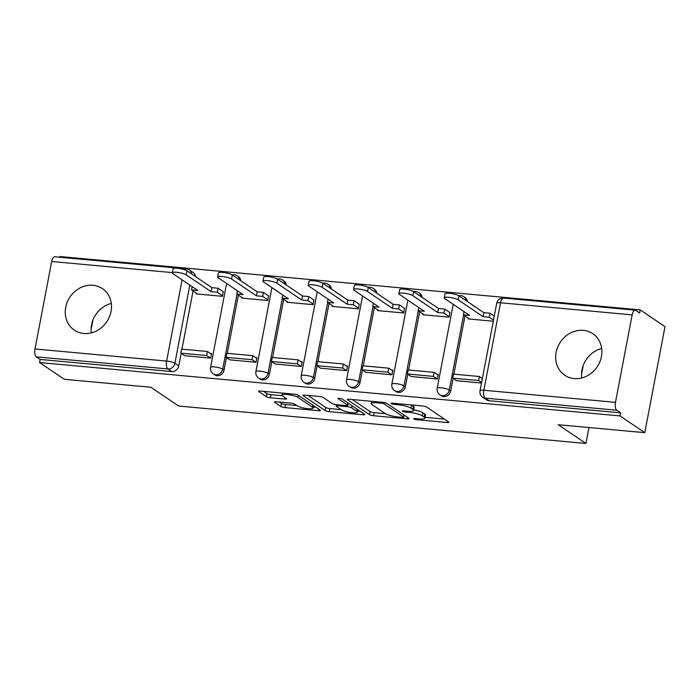 <?xml version="1.0" encoding="UTF-8"?>
<svg xmlns="http://www.w3.org/2000/svg" width="700" height="700" viewBox="0 0 700 700"><rect width="100%" height="100%" fill="white"/><g stroke="black" fill="none" stroke-linecap="round" stroke-linejoin="round"><path stroke-width="1.05" d="M413.866 418.95A2.205 0.455 -169.2 0 0 416.719 419.711L447.011 422.494A3.159 0.647 -169.2 0 0 448.892 422.257A3.159 0.647 -169.2 0 0 448.648 421.934L426.685 407.059A3.159 0.647 -169.2 0 0 422.608 405.974L392.315 403.183A2.205 0.455 -169.2 0 0 390.994 403.349A2.205 0.455 -169.2 0 0 391.169 403.576A2.205 0.455 -169.2 0 0 394.021 404.346L397.941 404.705A10.098 2.065 -169.2 0 1 410.97 408.188L412.799 409.421A10.098 2.065 -169.2 0 1 413.595 410.48A10.098 2.065 -169.2 0 1 407.584 411.233L403.655 410.865A2.205 0.455 -169.2 0 0 402.342 411.031A2.205 0.455 -169.2 0 0 402.517 411.267A2.205 0.455 -169.2 0 0 405.37 412.029L409.29 412.387A10.098 2.065 -169.2 0 1 422.319 415.87L424.148 417.113A10.098 2.065 -169.2 0 1 424.944 418.162A10.098 2.065 -169.2 0 1 418.933 418.915L415.004 418.556A2.205 0.455 -169.2 0 0 413.691 418.714A2.205 0.455 -169.2 0 0 413.866 418.95M240.852 280.761A6.431 5.688 -55.9 0 0 238.56 276.745L237.195 275.817A6.431 5.688 124.1 0 1 239.487 279.834M286.178 284.926A6.431 5.688 -55.9 0 0 283.885 280.91L282.511 279.983A6.431 5.688 124.1 0 1 284.812 283.999M331.502 289.091A6.431 5.688 -55.9 0 0 329.201 285.075L327.836 284.148A6.431 5.688 124.1 0 1 330.129 288.172M376.819 293.265A6.431 5.688 -55.9 0 0 374.526 289.249L373.161 288.321A6.431 5.688 124.1 0 1 375.454 292.338M422.144 297.43A6.431 5.688 -55.9 0 0 419.842 293.414L418.477 292.486A6.431 5.688 124.1 0 1 420.779 296.502M467.46 301.595A6.431 5.688 -55.9 0 0 465.168 297.579L463.802 296.651A6.431 5.688 124.1 0 1 466.095 300.668M574.175 378.586A25.078 22.172 -55.9 0 0 599.83 361.926A25.078 22.172 -55.9 0 0 592.839 333.716A25.078 22.172 -55.9 0 0 583.38 330.365A25.078 22.172 -55.9 0 0 557.734 347.025A25.078 22.172 -55.9 0 0 564.725 375.235A25.078 22.172 -55.9 0 0 574.175 378.586M83.772 333.489A25.078 22.172 -55.9 0 0 109.419 316.829A25.078 22.172 -55.9 0 0 102.428 288.619A25.078 22.172 -55.9 0 0 92.978 285.276A25.078 22.172 -55.9 0 0 67.322 301.936A25.078 22.172 -55.9 0 0 74.314 330.146A25.078 22.172 -55.9 0 0 83.772 333.489M276.29 401.765A3.159 0.647 -169.2 0 0 274.418 402.001A3.159 0.647 -169.2 0 0 274.662 402.325L280.822 406.499A3.159 0.647 -169.2 0 0 284.9 407.584L318.544 410.681A3.159 0.647 -169.2 0 0 320.425 410.445A3.159 0.647 -169.2 0 0 320.18 410.121L298.217 395.246A3.159 0.647 -169.2 0 0 294.14 394.161L260.496 391.064A3.159 0.647 -169.2 0 0 258.615 391.3A3.159 0.647 -169.2 0 0 258.86 391.632L266.306 396.664A3.159 0.647 -169.2 0 0 270.375 397.757L284.777 399.079A3.159 0.647 -169.2 0 0 286.659 398.842A3.159 0.647 -169.2 0 0 286.405 398.519L282.721 396.016A8.444 1.724 -169.2 0 1 282.056 395.141A8.444 1.724 -169.2 0 1 288.838 394.721A8.444 1.724 -169.2 0 1 297.973 397.416L312.436 407.207A8.444 1.724 -169.2 0 1 313.092 408.091A8.444 1.724 -169.2 0 1 306.311 408.511A8.444 1.724 -169.2 0 1 297.176 405.808L294.77 404.18A3.159 0.647 -169.2 0 0 290.692 403.086L276.29 401.765M615.466 402.351L632.153 314.877A6.431 2.704 95.3 0 1 635.224 310.161A6.431 2.704 95.3 0 1 635.819 310.38L639.669 312.988L640.264 309.899L665 326.646L644.779 432.67L558.197 424.707L585.926 443.476L178.605 406.017L150.885 387.249L64.312 379.295L39.567 362.539L620.034 415.922L620.629 412.825L616.77 410.217L485.17 398.116A6.431 5.688 124.1 0 1 482.738 397.259L486.596 399.866A6.431 5.688 124.1 0 0 489.02 400.724L485.17 398.116A6.431 2.704 95.3 0 1 483.858 390.25L615.466 402.351A6.431 2.704 95.3 0 0 616.77 410.217M644.779 432.67L620.034 415.922M369.512 414.654A3.159 0.647 -169.2 0 0 373.581 415.739L407.234 418.836A3.159 0.647 -169.2 0 0 409.115 418.6A3.159 0.647 -169.2 0 0 408.861 418.276L386.899 403.401A3.159 0.647 -169.2 0 0 382.83 402.316L349.178 399.219A3.159 0.647 -169.2 0 0 347.296 399.455A3.159 0.647 -169.2 0 0 347.55 399.787L369.512 414.654L370.099 411.565A3.159 0.647 -169.2 0 0 374.176 412.65L385.481 413.691M362.889 414.759L329.236 411.661A3.159 0.647 -169.2 0 1 325.168 410.576L303.205 395.71A3.159 0.647 -169.2 0 1 302.96 395.377A3.159 0.647 -169.2 0 1 304.832 395.141L319.235 396.463A3.159 0.647 -169.2 0 1 323.312 397.556L332.22 403.585A3.159 0.647 -169.2 0 0 336.289 404.67L345.844 405.554A3.159 0.647 -169.2 0 0 347.716 405.317A3.159 0.647 -169.2 0 0 347.471 404.985L338.196 398.711A2.205 0.455 -169.2 0 1 338.021 398.484A2.205 0.455 -169.2 0 1 339.797 398.37A2.205 0.455 -169.2 0 1 342.195 399.079L364.525 414.199A3.159 0.647 -169.2 0 1 364.77 414.523A3.159 0.647 -169.2 0 1 362.889 414.759L363.169 413.28M111.282 303.398A25.078 22.172 -55.9 0 0 91.324 332.876M601.685 348.486A25.078 22.172 -55.9 0 0 581.726 377.974M193.06 290.929L181.947 349.16M181.151 353.36L178.754 365.908L174.904 363.3A6.431 5.688 124.1 0 1 167.912 368.944L36.304 356.842A6.431 2.704 -84.7 0 1 35 348.976L51.686 261.502A6.431 2.704 -84.7 0 1 54.758 256.786L186.366 268.887A6.431 2.704 -84.7 0 0 184.791 269.806M640.264 309.899L59.797 256.524L59.658 257.233M39.567 362.539L40.163 359.45L36.304 356.842M468.396 318.238L468.265 318.929L493.29 321.23M456.488 380.678L481.495 383.049M411.162 376.504L437.299 378.989L438.183 374.351L436.844 374.229M423.071 314.072L422.94 314.764L449.085 317.17L449.829 312.515M365.838 372.339L391.974 374.815L392.858 370.178L391.519 370.055M377.755 309.899L377.615 310.599L403.769 312.996L404.504 308.35M320.521 368.174L346.649 370.65L347.533 366.012L346.194 365.89M332.43 305.734L332.299 306.425L358.444 308.831L359.179 304.185M275.196 364L301.332 366.485L302.216 361.848L300.877 361.725M287.105 301.569L286.974 302.26L313.119 304.666L313.863 300.011M229.871 359.835L256.007 362.311L256.891 357.683L255.553 357.56M241.789 297.404L241.657 298.095L267.803 300.501L268.537 295.846M184.555 355.67L210.683 358.146L211.575 353.509L210.236 353.386M196.464 293.23L196.332 293.921L222.477 296.328L223.221 291.681M238.385 295.094L227.273 353.334M226.468 357.534L224.079 370.072L222.714 369.145A6.431 5.688 124.1 0 1 213.299 373.94L214.664 374.859A6.431 5.688 -55.9 0 0 224.079 370.072M283.701 299.259L272.598 357.499M271.793 361.699L269.404 374.238L268.03 373.319A6.431 5.688 124.1 0 1 258.615 378.105L259.989 379.033A6.431 5.688 -55.9 0 0 269.404 374.238M329.026 303.433L317.914 361.664M317.118 365.864L314.72 378.411L313.355 377.484A6.431 5.688 124.1 0 1 303.94 382.27L305.305 383.197A6.431 5.688 -55.9 0 0 314.72 378.411M374.351 307.598L363.239 365.829M362.434 370.037L360.045 382.576L358.68 381.649A6.431 5.688 124.1 0 1 349.265 386.435L350.63 387.363A6.431 5.688 -55.9 0 0 360.045 382.576M419.668 311.762L408.564 370.002M407.759 374.203L405.37 386.741L403.996 385.814A6.431 5.688 124.1 0 1 394.581 390.609L395.955 391.536A6.431 5.688 -55.9 0 0 405.37 386.741M464.992 315.936L453.88 374.168M453.084 378.368L450.686 390.915L449.321 389.988A6.431 5.688 124.1 0 1 439.906 394.774L441.271 395.701A6.431 5.688 -55.9 0 0 450.686 390.915M585.926 443.476L588.962 427.534M581.516 374.553L583.275 365.321M91.114 329.455L92.873 320.224M191.678 273.98A6.431 5.688 124.1 0 0 189.385 269.964L193.235 272.571A6.431 5.688 124.1 0 1 195.536 276.588M40.163 359.45L171.771 371.551A6.431 5.688 -55.9 0 0 178.754 365.908M620.629 412.825L489.02 400.724M424.944 418.162L425.53 415.074A10.098 2.065 -169.2 0 0 424.743 414.015L424.148 417.113M413.717 409.824A10.098 2.065 -169.2 0 1 422.905 412.781L424.743 414.015M413.595 410.48L414.181 407.391A10.098 2.065 -169.2 0 0 413.394 406.332L412.799 409.421M411.303 404.933A10.098 2.065 -169.2 0 1 411.556 405.099L413.394 406.332M425.101 417.331L444.491 419.116M352.293 399.507L370.099 411.565M404.049 415.398L404.714 415.459M402.386 417.392A2.205 0.455 -169.2 0 0 403.707 417.226A2.205 0.455 -169.2 0 0 403.533 416.999L384.248 403.944A2.205 0.455 -169.2 0 0 381.404 403.183L377.265 402.797A10.098 2.065 -169.2 0 0 371.254 403.55A10.098 2.065 -169.2 0 0 372.041 404.609L385.227 413.525A10.098 2.065 -169.2 0 0 398.256 417.007L402.386 417.392M360.369 411.381L357.569 411.127M341.119 409.614L329.831 408.572L329.236 411.661M307.947 395.43L325.754 407.488A3.159 0.647 -169.2 0 0 329.831 408.572M341.46 409.841A8.444 1.724 -169.2 0 0 350.595 412.545A8.444 1.724 -169.2 0 0 357.376 412.125A8.444 1.724 -169.2 0 0 356.72 411.25L351.619 407.794A3.159 0.647 -169.2 0 0 347.55 406.709L337.995 405.834A3.159 0.647 -169.2 0 0 336.114 406.061A3.159 0.647 -169.2 0 0 336.368 406.394L341.46 409.841M349.081 403.743A3.159 0.647 -169.2 0 0 348.136 403.62L347.55 406.709M263.602 391.352L266.892 393.575A3.159 0.647 -169.2 0 0 270.961 394.669L282.328 395.71M279.405 402.054L281.418 403.41A3.159 0.647 -169.2 0 0 285.486 404.495L296.774 405.536M313.294 407.05L316.024 407.304M444.229 297.841L444.999 293.825A7.394 1.514 10.8 0 1 450.94 293.457A7.394 1.514 10.8 0 1 458.946 295.829L458.176 299.845A7.394 1.514 -169.2 0 0 450.17 297.474A7.394 1.514 -169.2 0 0 444.229 297.841A7.394 1.514 -169.2 0 0 444.815 298.62L469.674 315.446L463.426 314.877L469.604 319.051M464.048 311.64L463.426 314.877M458.946 295.829L483.805 312.664L490.052 313.233L489.282 317.249L493.5 320.11M494.27 316.094L490.052 313.233M482.361 378.525L479.386 376.512L453.53 374.132L452.76 378.149L478.616 380.529L481.591 382.541M452.76 378.149L456.619 380.765M479.386 376.512L478.616 380.529M458.176 299.845L483.035 316.68L489.282 317.249M483.035 316.68L483.805 312.664M398.912 293.676L399.674 289.66A7.394 1.514 10.8 0 1 405.615 289.293A7.394 1.514 10.8 0 1 413.621 291.655L412.851 295.68A7.394 1.514 -169.2 0 0 404.854 293.309A7.394 1.514 -169.2 0 0 398.912 293.676A7.394 1.514 -169.2 0 0 399.49 294.446L424.349 311.281L418.11 310.704L424.279 314.886M418.723 307.475L418.11 310.704M413.621 291.655L438.48 308.49L444.727 309.067L443.966 313.084L449.19 316.627M449.96 312.602L444.727 309.067M438.051 375.043L434.061 372.348L408.205 369.967L407.435 373.984L433.3 376.364L437.15 378.971M407.435 373.984L411.294 376.591M434.061 372.348L433.3 376.364M412.851 295.68L437.719 312.515L443.966 313.084M437.719 312.515L438.48 308.49M353.588 289.511L354.358 285.495A7.394 1.514 10.8 0 1 360.299 285.127A7.394 1.514 10.8 0 1 368.296 287.49L367.535 291.506A7.394 1.514 -169.2 0 0 359.529 289.144A7.394 1.514 -169.2 0 0 353.588 289.511A7.394 1.514 -169.2 0 0 354.165 290.281L379.033 307.116L372.785 306.539L378.954 310.721M373.406 303.301L372.785 306.539M368.296 287.49L393.164 304.325L399.411 304.902L398.641 308.919L403.865 312.454M404.635 308.438L399.411 304.902M392.726 370.877L388.736 368.174L362.88 365.803L362.119 369.819L387.975 372.199L391.825 374.806M362.119 369.819L365.969 372.426M388.736 368.174L387.975 372.199M367.535 291.506L392.394 308.341L398.641 308.919M392.394 308.341L393.164 304.325M308.262 285.346L309.033 281.321A7.394 1.514 10.8 0 1 314.974 280.954A7.394 1.514 10.8 0 1 322.98 283.325L322.21 287.341A7.394 1.514 -169.2 0 0 314.204 284.979A7.394 1.514 -169.2 0 0 308.262 285.346A7.394 1.514 -169.2 0 0 308.849 286.116L333.707 302.951L327.46 302.374L333.637 306.547M328.081 299.136L327.46 302.374M322.98 283.325L347.839 300.16L354.086 300.729L353.316 304.754L358.549 308.289M359.31 304.273L354.086 300.729M347.401 366.704L343.42 364.009L317.564 361.629L316.794 365.654L342.65 368.025L346.509 370.641M316.794 365.654L320.652 368.261M343.42 364.009L342.65 368.025M322.21 287.341L347.078 304.176L353.316 304.754M347.078 304.176L347.839 300.16M262.946 281.172L263.707 277.156A7.394 1.514 10.8 0 1 269.649 276.789A7.394 1.514 10.8 0 1 277.655 279.16L276.885 283.176A7.394 1.514 -169.2 0 0 268.887 280.805A7.394 1.514 -169.2 0 0 262.946 281.172A7.394 1.514 -169.2 0 0 263.524 281.942L288.391 298.777L282.144 298.209L288.312 302.382M282.756 294.971L282.144 298.209M277.655 279.16L302.523 295.986L308.761 296.564L308 300.58L313.224 304.124M313.994 300.108L308.761 296.564M302.085 362.539L298.095 359.844L272.239 357.464L271.477 361.48L297.334 363.86L301.184 366.467M271.477 361.48L275.328 364.096M298.095 359.844L297.334 363.86M276.885 283.176L301.752 300.011L308 300.58M301.752 300.011L302.523 295.986M217.621 277.007L218.391 272.991A7.394 1.514 10.8 0 1 224.332 272.624A7.394 1.514 10.8 0 1 232.33 274.986L231.569 279.011A7.394 1.514 -169.2 0 0 223.562 276.64A7.394 1.514 -169.2 0 0 217.621 277.007A7.394 1.514 -169.2 0 0 218.199 277.777L243.066 294.613L236.819 294.035L242.987 298.217M237.44 290.797L236.819 294.035M232.33 274.986L257.197 291.821L263.445 292.399L262.675 296.415L267.908 299.959M268.669 295.934L263.445 292.399M256.76 358.374L252.779 355.679L226.922 353.299L226.152 357.315L252.009 359.695L255.859 362.303M226.152 357.315L230.002 359.922M252.779 355.679L252.009 359.695M231.569 279.011L256.428 295.838L262.675 296.415M256.428 295.838L257.197 291.821M172.305 272.842L173.066 268.817A7.394 1.514 10.8 0 1 179.008 268.45A7.394 1.514 10.8 0 1 187.014 270.821L186.244 274.838A7.394 1.514 -169.2 0 0 178.246 272.475A7.394 1.514 -169.2 0 0 172.305 272.842A7.394 1.514 -169.2 0 0 172.883 273.613L197.741 290.447L191.494 289.87L197.671 294.053M192.115 286.632L191.494 289.87M187.014 270.821L211.873 287.656L218.12 288.225L217.359 292.25L222.582 295.785M223.352 291.769L218.12 288.225M211.435 354.209L207.454 351.505L181.597 349.134L180.827 353.15L206.684 355.521L210.543 358.137M180.827 353.15L184.686 355.757M207.454 351.505L206.684 355.521M186.244 274.838L211.111 291.672L217.359 292.25M211.111 291.672L211.873 287.656M416.902 418.723L416.719 419.711M394.205 403.358L394.021 404.346M405.554 411.04L405.37 412.029M189.822 285.084L174.904 363.3A6.431 1.312 10.8 0 0 166.609 361.078L182.105 279.851M172.349 272.598L51.686 261.502M35 348.976L166.609 361.078A6.431 2.704 95.3 0 0 167.912 368.944L171.771 371.551M632.153 314.877L500.544 302.776L483.858 390.25A6.431 1.312 -169.2 0 0 480.034 390.731A6.431 6.431 0 0 0 482.738 397.259M237.011 294.166L222.714 369.145A6.431 1.312 10.8 0 0 214.419 366.931A6.431 1.312 10.8 0 0 210.586 367.404A6.431 6.431 0 0 0 213.299 373.94M282.336 298.34L268.03 373.319A6.431 1.312 10.8 0 0 259.735 371.096A6.431 1.312 10.8 0 0 255.911 371.578A6.431 6.431 0 0 0 258.615 378.105M327.661 302.505L313.355 377.484A6.431 1.312 10.8 0 0 305.06 375.261A6.431 1.312 10.8 0 0 301.227 375.743A6.431 6.431 0 0 0 303.94 382.27M372.977 306.67L358.68 381.649A6.431 1.312 10.8 0 0 350.376 379.435A6.431 1.312 10.8 0 0 346.553 379.908A6.431 6.431 0 0 0 349.265 386.435M418.303 310.844L403.996 385.814A6.431 1.312 10.8 0 0 395.701 383.6A6.431 1.312 10.8 0 0 391.869 384.081A6.431 6.431 0 0 0 394.581 390.609M463.619 315.009L449.321 389.988A6.431 1.312 10.8 0 0 441.026 387.765A6.431 1.312 10.8 0 0 437.194 388.246A6.431 6.431 0 0 0 439.906 394.774M496.72 303.257A6.431 1.312 -169.2 0 1 500.544 302.776A6.431 2.704 -84.7 0 1 503.624 298.06A6.431 6.431 0 0 0 496.72 303.257L480.034 390.731M422.905 412.781L422.319 415.87M409.483 411.346L409.29 412.387M411.556 405.099L410.97 408.188M398.125 403.725L397.941 404.705M447.3 421.015L447.011 422.494M347.655 399.236L347.55 399.787M407.514 417.358L407.234 418.836M374.176 412.65L373.581 415.739M403.926 414.925L403.533 416.999M384.51 402.579L384.248 403.944M381.588 402.203L381.404 403.183M377.449 401.817L377.265 402.797M325.754 407.488L325.168 410.576M303.31 395.159L303.205 395.71M347.865 402.92L347.471 404.985M357.114 409.176L356.72 411.25M352.012 405.729L351.619 407.794M338.188 404.845L337.995 405.834M312.83 405.142L312.436 407.207M298.366 395.351L297.973 397.416M285.058 397.6L284.777 399.079M270.961 394.669L270.375 397.757M266.892 393.575L266.306 396.664M258.965 391.081L258.86 391.632M318.832 409.203L318.544 410.681M285.486 404.495L284.9 407.584M281.418 403.41L280.822 406.499M274.767 401.783L274.662 402.325M437.194 388.246L453.206 304.299M463.802 296.651A6.431 6.431 0 0 0 458.762 295.715M391.869 384.081L407.89 300.134M418.477 292.486A6.431 6.431 0 0 0 413.438 291.541M346.553 379.908L362.565 295.969M373.161 288.321A6.431 6.431 0 0 0 368.121 287.376M301.227 375.743L317.24 291.795M327.836 284.148A6.431 6.431 0 0 0 322.796 283.211M255.911 371.578L271.924 287.63M282.511 279.983A6.431 6.431 0 0 0 277.471 279.037M210.586 367.404L226.599 283.465M237.195 275.817A6.431 6.431 0 0 0 232.155 274.873M189.385 269.964A6.431 6.431 0 0 0 186.366 268.887M635.224 310.161L503.624 298.06M404.119 415.056L403.707 417.226M371.683 401.293L371.254 403.55M348.145 403.104L347.716 405.317M357.849 409.675L357.376 412.125M336.385 404.679L336.114 406.061M313.565 405.641L313.092 408.091M282.45 393.085L282.056 395.141"/></g></svg>
